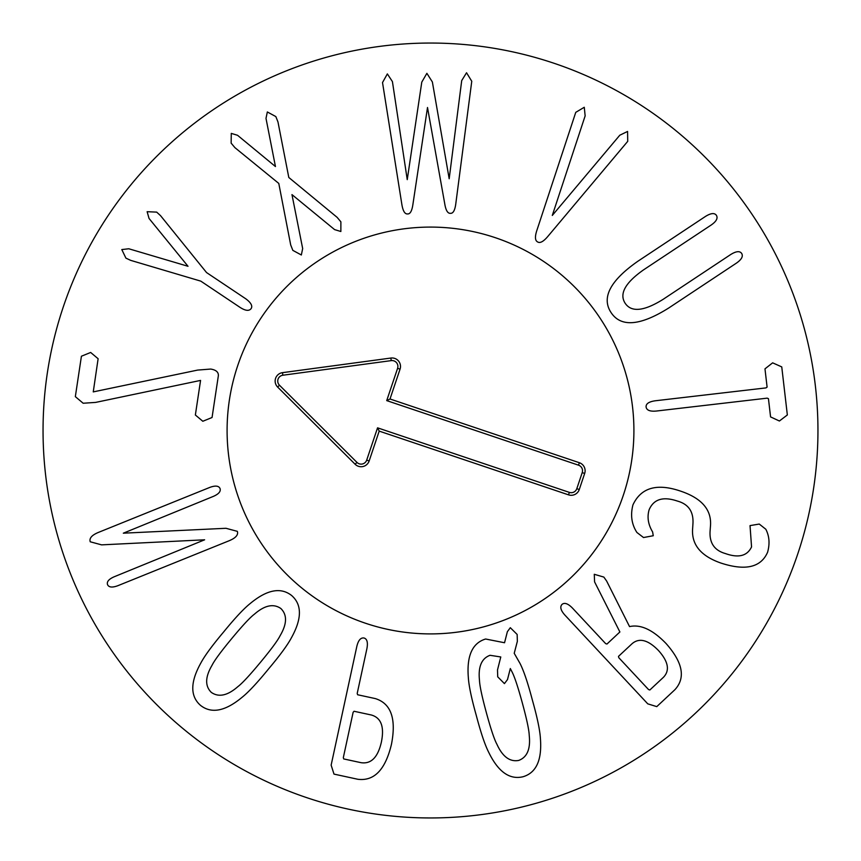<?xml version="1.0" encoding="UTF-8"?>
<svg xmlns="http://www.w3.org/2000/svg" width="861" height="861" viewBox="0 0 861 861"><rect width="100%" height="100%" fill="white"/><g stroke="black" fill="none" stroke-linecap="round" stroke-linejoin="round"><path stroke-width="1.29" d="M218.35 375.773L212.054 417.51L202.819 421.266L195.361 415.002L200.57 380.411L95.603 402.41L83.151 403.239L75.337 396.641L81.418 356.228L90.663 352.461L98.122 358.736L93.257 391.895L197.653 370.079L210.687 369.057C216.068 369.918 218.619 372.146 218.35 375.773M200.807 281.138L130.7 260.366L125.91 258.128L121.799 249.572L128.784 248.764L188.01 266.286L149.05 218.468L147.134 211.698L156.68 212.118L160.576 215.691L206.543 272.56L245.869 298.864C250.981 302.706 252.747 305.935 251.175 308.529C249.195 311.241 245.514 310.875 240.133 307.442L200.807 281.138M291.965 194.608L302.674 248.571L301.339 254.985L292.837 250.368L290.695 244.933L278.781 183.425L234.892 147.618L231.146 143.141L231.275 133.39L237.539 135.285L275.445 166.539L265.995 118.377L267.34 111.962L275.843 116.579L277.985 122.014L288.801 177.474L337.125 217.349L340.881 221.826L340.859 231.501L334.595 229.607L291.965 194.608M412.957 204.079C412.021 210.837 410.245 214.12 407.608 213.937C404.831 214.206 402.916 210.967 401.829 204.24L382.521 82.548L387.353 73.906L392.422 81.601L407.242 179.637L421.782 82.118L426.884 73.325L432.373 81.967L449.184 178.754L461.7 80.6L466.544 72.754L471.763 81.257L455.835 203.454C454.995 210.213 453.209 213.506 450.486 213.324C447.72 213.582 445.794 210.353 444.717 203.616L427.508 107.496L412.957 204.079M552.299 215.433L619.78 135.231L627.572 131.442L627.723 141.344L548.188 236.011C543.635 241.5 540.127 243.48 537.651 241.952C534.939 240.585 534.746 236.538 537.07 229.801L575.761 112.35L584.275 107.27L585.146 115.891L552.299 215.433M711.121 225.065L643.544 269.87C625.194 282.785 619.07 293.924 625.172 303.276C631.414 312.543 644.06 311.23 663.088 299.359L730.666 254.555C736.09 251.175 739.75 250.788 741.644 253.392C743.377 256.266 741.622 259.516 736.37 263.154L668.793 307.958C640.175 325.921 620.942 327.471 611.095 312.608C601.247 297.755 610.158 280.643 637.84 261.27L705.417 216.466C710.842 213.087 714.501 212.699 716.384 215.304C718.128 218.177 716.374 221.428 711.121 225.065M781.756 366.904L787.341 414.959L779.409 421.007L770.573 416.907L768.442 398.675L767.173 398.148L656.416 411.031C650.055 411.633 646.611 410.288 646.094 406.973C645.858 403.766 648.903 401.7 655.221 400.785L765.978 387.902L767.097 387.095L764.977 368.852L772.64 362.836L781.756 366.904M636.925 532.485C631.619 524.338 630.295 515.136 632.943 504.89C641.122 487.38 657.363 482.903 681.654 491.491C702.404 498.723 711.993 510.433 710.422 526.609L710.121 530.624C709.173 542.764 714.286 550.405 725.436 553.569C738.534 558.219 747.23 556.002 751.556 546.918L750.028 525.608L759.262 524.058L765.806 529.235C769.357 536.048 769.96 543.7 767.603 552.202C760.995 567.442 745.443 571.058 720.926 563.062C700.596 555.969 691.179 544.324 692.664 528.116L692.911 524.22C693.815 511.832 688.596 504.105 677.273 501.027C663.035 496.248 653.65 499.176 649.119 509.787C646.977 517.138 648.15 524.521 652.616 531.947L653.262 535.736L643.522 537.533L636.925 532.485M479.48 680.265C479.674 685.722 481.966 696.527 486.368 712.693C490.802 728.987 494.322 739.513 496.915 744.27C502.555 756.668 509.809 762.06 518.677 760.435C527.136 757.336 530.656 749.016 529.235 735.466C529.063 730.053 526.749 719.204 522.315 702.91C517.913 686.744 514.415 676.262 511.811 671.462L510.315 668.534L507.495 679.577L504.428 683.612L497.712 676.821L497.507 669.933L500.779 656.965L490.049 655.296C481.579 658.396 478.059 666.715 479.48 680.265M468.341 677.607C466.587 655.856 472.345 642.995 485.615 639.013L504.546 642.747L507.366 631.694L510.315 627.701L517.149 634.449L517.353 641.337L514.221 653.305L520.066 663.519C523.8 670.891 527.911 683.107 532.399 700.165C537.21 717.278 539.879 729.934 540.385 738.125C542.139 759.876 536.381 772.737 523.111 776.719C509.658 780.012 498.175 771.843 488.661 752.213C484.937 744.894 480.815 732.636 476.284 715.437C471.505 698.465 468.858 685.851 468.341 677.607M254.361 614.227C250.002 617.52 242.479 625.624 231.792 638.518C221.019 651.519 214.432 660.441 212.032 665.305C205.133 677.047 204.896 686.088 211.322 692.395C218.726 697.55 227.552 695.645 237.819 686.68C242.145 683.419 249.701 675.293 260.474 662.292C271.172 649.398 277.726 640.498 280.159 635.612C287.057 623.859 287.283 614.829 280.858 608.512C273.464 603.367 264.628 605.272 254.361 614.227M250.131 603.583C266.91 589.645 280.74 586.954 291.631 595.511C302.071 604.626 301.996 618.715 291.405 637.797C287.52 645.083 279.89 655.479 268.524 668.965C257.288 682.751 248.463 692.201 242.059 697.324C225.27 711.272 211.44 713.963 200.548 705.396C190.12 696.291 190.195 682.192 200.785 663.121C204.627 655.867 212.28 645.449 223.742 631.845C234.892 618.176 243.685 608.749 250.131 603.583M98.305 532.453L209.772 487.423C215.304 485.378 218.726 485.733 220.029 488.488C220.997 491.373 218.791 493.999 213.388 496.377L123.327 533.185L225.991 528.288L237.345 531.355C238.475 534.853 235.774 537.964 229.263 540.697L117.806 585.717C112.264 587.762 108.852 587.406 107.55 584.651C106.57 581.767 108.787 579.141 114.19 576.773L204.627 539.804L101.587 544.862L90.233 541.784C89.103 538.286 91.793 535.176 98.305 532.453M354.043 711.261L353.128 712.295L343.324 757.615L343.722 758.939L361.007 762.674C371.102 764.224 377.882 757.368 381.369 742.128C384.501 726.813 381.154 717.762 371.328 714.996L354.043 711.261M331.141 765.128L356.82 646.45C358.284 640.326 360.673 637.506 363.999 638.001C367.098 638.894 368.067 642.446 366.904 648.634L357.207 693.428L357.616 694.752L375.299 698.583C391.055 703.459 396.447 718.698 391.454 744.313C385.405 769.691 374.201 781.347 357.832 779.27L333.993 774.104L331.141 765.128M618.478 656.383L618.811 657.718L648.537 689.553L649.851 689.984L663.465 677.273C670.019 670.471 668.373 661.571 658.504 650.55C648.096 639.852 639.292 637.56 632.103 643.673L618.478 656.383M564.902 615.098C560.705 610.406 559.747 606.833 562.05 604.379C564.547 602.345 568.012 603.572 572.447 608.06L605.649 643.619L606.962 644.039L619.888 631.963L594.585 581.885L594.273 574.287L603.852 577.085L606.65 581.067L629.552 626.604C640.606 624.107 652.767 629.746 666.048 643.501C682.848 662.475 685.797 677.876 674.895 689.704L656.771 706.623L647.763 703.846L564.902 615.098M817.95 430.5A387.45 387.45 0 0 1 236.775 766.042A387.45 387.45 0 0 1 236.775 94.958A387.45 387.45 0 0 1 817.95 430.5M227.089 430.5A203.411 203.411 0 0 1 532.206 254.339A203.411 203.411 0 0 1 532.206 606.661A203.411 203.411 0 0 1 227.089 430.5M366.689 460.118L377.559 427.831L569.358 492.384A5.876 5.876 0 0 0 576.805 488.693L582.219 472.624A5.876 5.876 0 0 0 578.517 465.177L386.718 400.613L397.588 368.325A5.876 5.876 0 0 0 391.228 360.619L282.828 375.235A5.876 5.876 0 0 0 279.47 385.222L356.971 462.411A5.876 5.876 0 0 0 366.689 460.118L369.154 460.947A8.47 8.47 0 0 1 355.13 464.251L277.64 387.063A8.47 8.47 0 0 1 282.483 372.662L390.883 358.047A8.47 8.47 0 0 1 400.053 369.154L390.011 398.987L579.345 462.712A8.47 8.47 0 0 1 584.673 473.453L579.27 489.522A8.47 8.47 0 0 1 568.529 494.849L379.195 431.113L369.154 460.947M379.195 431.113L377.559 427.831M390.011 398.987L386.718 400.613M365.613 623.278A203.411 203.411 0 0 1 295.99 277.909A203.411 203.411 0 0 1 629.897 390.302A203.411 203.411 0 0 1 365.613 623.278M568.529 494.849L569.358 492.384M579.27 489.522L576.805 488.693M584.673 473.453L582.219 472.624M579.345 462.712L578.517 465.177M400.053 369.154L397.588 368.325M390.883 358.047L391.228 360.619M282.483 372.662L282.828 375.235M277.64 387.063L279.47 385.222M355.13 464.251L356.971 462.411"/></g></svg>
